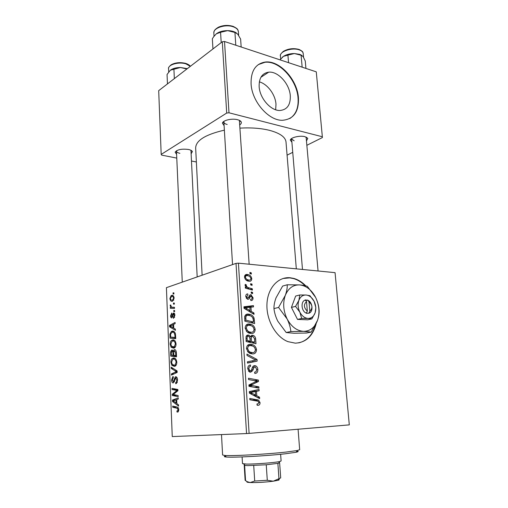 <?xml version="1.0" encoding="UTF-8"?>
<svg xmlns="http://www.w3.org/2000/svg" width="508" height="508" viewBox="0 0 508 508"><rect width="100%" height="100%" fill="white"/><g stroke="black" fill="none" stroke-linecap="round" stroke-linejoin="round"><path stroke-width="0.76" d="M259.34 81.858C267.583 84.074 275.393 94.678 275.99 104.261L275.666 109.76M290.297 95.764C289.604 83.909 278.066 71.088 268.719 72.168C262.147 73.165 258.959 77.984 259.15 86.614C259.721 98.323 270.91 110.973 279.978 110.484C287.166 109.747 290.608 104.838 290.297 95.764M298.444 97.815C297.339 79.731 279.667 60.154 265.335 62.027C255.575 63.646 250.825 70.93 251.073 83.877C251.892 101.625 268.77 120.809 282.448 120.288C293.637 119.278 298.971 111.792 298.444 97.815M289.763 118.554C295.935 114.579 298.691 107.747 298.05 98.044C296.951 79.972 279.286 60.408 264.954 62.287L258.331 64.586M305.803 285.877C302.216 282.194 298.272 279.724 293.961 278.46L290.138 277.749C278.213 276.581 267.646 287.966 266.954 303.936C266.154 319.869 275.698 336.899 287.896 341.636L295.307 343.16C305.949 342.551 312.903 336.067 316.166 323.698M298.685 342.9C306.864 340.912 312.407 335.077 315.316 325.399M305.079 285.693C301.568 282.175 297.72 279.806 293.535 278.581L289.712 277.876L283.045 278.492M176.606 154.286L175.114 152.203C177.178 149.562 181.629 148.654 188.487 149.473C190.652 149.949 191.954 150.654 192.386 151.581L191.122 153.803M190.97 150.717L190.83 150.222M224.098 125.679L222.428 123.165C222.834 120.294 231.991 118.174 237.522 119.71C239.528 120.237 240.76 120.987 241.224 121.964C241.605 122.917 241.173 123.838 239.922 124.733M249.149 264.217L239.37 120.352M291.897 142.196L290.303 140.138C290.551 137.503 299.93 135.261 304.959 136.684L307.778 138.36L306.584 140.767M318.065 270.986L306.121 137.058M286.023 142.183L285.998 141.834C285.305 136.919 279.743 133.071 269.31 130.289C260.839 128.232 251.117 127.508 240.144 128.118M224.371 130.156C205.454 134.531 195.885 140.475 195.656 147.993L202.121 275.209M249.225 324.002L251.327 324.441C253.422 325.222 254.699 326.898 255.162 329.463C254.946 332.232 253.651 333.591 251.276 333.527L248.812 333.032L246.869 331.749L245.167 328.079C245.415 325.196 246.767 323.844 249.225 324.002L246.742 324.587M251.238 311.404L253.943 312.998L254.032 314.35L244.037 308.305L243.935 306.775L253.448 305.638L253.53 306.883L250.952 307.149L251.238 311.404L249.777 311.779M260.039 402.609C260.071 404.33 259.41 405.238 258.058 405.32L257.156 405.257L256.946 403.936L257.804 404.006L258.896 402.584L258.121 401.263L249.853 399.764L249.765 398.418L258.559 400.107L260.039 402.609L258.896 402.717M254.73 365.665L255.803 365.887C257.042 366.598 257.721 367.811 257.835 369.526C257.899 372.123 256.889 373.431 254.806 373.437L254.603 372.142L256.013 371.786L256.699 369.456L255.48 367.081L254.076 367.303L252.635 370.707L250.59 372.218L249.479 371.983L247.752 368.751C247.72 366.49 248.596 365.258 250.368 365.061L250.546 366.357C249.415 366.503 248.869 367.316 248.907 368.783L249.917 370.808L250.444 370.916L251.289 370.415L252.165 368.16C252.559 366.554 253.416 365.722 254.73 365.665L253.93 365.792M246.945 354.089L257.042 359.48L257.15 361.118L247.517 363.093L247.434 361.785L255.702 360.102L247.034 355.479L246.945 354.089M250.546 344.316L252.895 344.805C254.883 345.605 256.089 347.243 256.515 349.72C256.299 352.533 254.997 353.936 252.609 353.93L249.873 353.371L248.183 352.228L246.469 348.539C246.717 345.611 248.075 344.208 250.546 344.316L248.444 344.729M249.892 272.434L251.263 272.84L251.346 274.053L249.974 273.679L249.892 272.434M249.104 433.394L349.307 424.872L335.064 272.656L238.423 263.163L249.104 433.394L246.558 433.565L236.017 263.379L238.423 263.163M252.438 335.293L253.397 335.496C254.705 336.067 255.461 337.191 255.664 338.855L255.988 343.745L246.151 341.541L246.005 336.683L248.107 335.039L249.123 335.248L250.584 336.779L252.438 335.293L251.511 335.49M256.788 395.783L259.556 397.212L259.651 398.634L249.434 393.179L249.333 391.566L259.036 389.452L259.124 390.766L256.496 391.293L256.788 395.783L254.711 395.999M252.813 385.693L258.864 386.836L258.953 388.15L248.996 386.34L248.907 384.956L257.01 381.095L248.571 379.571L248.482 378.244L258.413 380.105L258.502 381.476L250.45 385.362L252.813 385.693L248.99 386.163M253.048 297.751C253.111 299.631 252.393 300.565 250.895 300.565L250.565 299.314C251.606 299.422 252.139 298.869 252.178 297.644L251.009 295.954L249.841 297.32C249.58 298.552 248.945 299.218 247.948 299.307L247.447 299.212L245.789 296.583C245.72 294.85 246.367 293.954 247.733 293.897L247.936 295.142L246.672 296.697L247.504 298.018L248.272 297.967L249.631 295.256L250.85 294.716L253.048 297.751L252.178 297.993M254.051 318.052L254.641 323.558L244.85 321.17L244.691 316.598C245.326 314.7 246.551 313.868 248.361 314.096L250.387 314.503C252.012 315.049 253.238 316.23 254.051 318.052L252.952 318.319M247.256 274.453L248.349 274.657C250.177 275.146 251.32 276.466 251.771 278.619C251.689 280.524 250.838 281.419 249.212 281.299L247.891 281.045C246.056 280.543 244.939 279.209 244.532 277.057C244.666 275.126 245.574 274.257 247.256 274.453L245.085 275.152M250.641 283.718L252.012 284.105L252.095 285.331L250.723 284.969L250.641 283.718M249.523 288.004L252.33 288.823L252.412 290.068L245.37 288.119L245.288 286.868L246.755 287.287L245.053 285.172L245.256 284.353L246.38 284.925L246.196 285.528C246.799 286.861 247.745 287.636 249.028 287.852L249.523 288.004L247.32 288.658M251.187 291.998L252.565 292.379L252.647 293.605L251.276 293.262L251.187 291.998M172.542 339.96C174.346 339.509 175.52 340.83 176.054 343.916C176.016 345.942 175.476 347.281 174.422 347.929L173.73 348.215L171.158 347.288L170.18 344.278C170.212 342.252 170.751 340.912 171.793 340.265L173.723 339.979M173.755 328.187L175.368 329.108L175.419 330.321L169.558 326.809L169.507 325.457L175.089 322.466L175.139 323.59L173.596 324.364L173.755 328.187M178.791 409.67L178.124 411.918L177.044 412.058L176.917 410.883L177.711 410.845L178.098 409.658L176.924 408.216L172.758 407.276L172.707 406.095L177.025 407.054C177.984 407.105 178.575 407.975 178.791 409.67M175.698 376.745C176.797 376.784 177.413 377.857 177.552 379.971L176.511 383.426L175.724 383.718L175.609 382.575L176.454 382.149L176.867 379.997L175.578 377.977L174.447 381.432L173.241 382.924C172.256 382.924 171.71 381.972 171.602 380.067L172.701 376.752L173.253 376.568L173.361 377.704L172.269 380.003L173.361 381.705L175.209 376.942L175.99 376.739M171.164 367.163L177.101 370.954L177.165 372.428L171.475 375.082L171.431 373.932L176.295 371.646L171.209 368.389L171.164 367.163M173.272 358.026C175.089 357.645 176.27 359.023 176.816 362.16C176.784 364.134 176.263 365.449 175.254 366.097L174.473 366.408L171.882 365.373L170.898 362.293C170.917 360.324 171.431 359.016 172.428 358.362L174.219 358.026M173.044 292.856L173.857 292.843L173.907 293.941L173.088 293.98L173.044 292.856L173.863 292.906M246.558 433.565L172.256 436.575L166.414 287.668L236.017 263.379M174.415 349.637C175.476 349.542 176.117 350.463 176.333 352.4L176.517 356.8L170.726 356.114L170.65 351.815L171.482 350.202L171.869 350.05L173.317 351.244L174.085 349.771L174.86 349.637M176.854 403.612L178.511 404.832L178.562 406.108L172.529 401.504L172.472 400.088L178.219 397.872L178.27 399.053L176.689 399.612L176.854 403.612M174.517 394.76L178.124 395.522L178.175 396.704L172.288 395.503L172.237 394.284L177.025 390.449L172.053 389.56L172.009 388.391L177.876 389.484L177.927 390.715L173.133 394.576L174.517 394.76M174.866 315.322L173.501 318.395L173.387 317.31L174.352 315.417L173.565 314.185L171.844 317.881C171.101 317.964 170.682 317.303 170.593 315.893L171.729 313.023L171.844 314.109L171.101 315.798L171.71 316.801L172.034 316.598L172.841 313.823L173.565 313.042C174.358 313.023 174.796 313.785 174.866 315.322M175.419 333.705L175.762 338.626L170.009 338.163L169.92 334.105L171.367 331.457L172.06 331.178C173.495 330.74 174.619 331.584 175.419 333.705M171.482 295.434C172.847 294.919 173.73 295.789 174.149 298.031L172.625 301.174C171.209 301.72 170.294 300.838 169.894 298.539L171.152 295.573L172.904 295.516M173.463 303.022L174.282 303.022L174.327 304.127L173.514 304.146L173.463 303.022L174.282 303.06M172.79 307.226L174.46 307.289L174.504 308.413L170.358 308.343L170.313 307.232L171.164 307.251L170.186 305.752L170.301 304.959L170.955 305.2L170.847 305.797C171.279 306.946 171.926 307.423 172.79 307.226L174.46 307.308M173.774 310.477L174.593 310.496L174.638 311.607L173.819 311.614L173.774 310.477L174.593 310.515M287.077 155.156L292.741 152.33M306.978 145.237L322.415 137.541L316.274 71.844L224.517 41.497L228.994 112.795L322.345 136.76M222.288 41.777L158.693 90.653L161.188 154.413L226.701 113.055L222.288 41.777L224.517 41.497M161.188 154.413L161.703 155.124L176.778 158.102M191.478 161.011L196.367 161.976M228.994 112.795L226.701 113.055M176.562 150.692L176.466 151.194C176.613 152.14 177.749 152.844 179.883 153.308M291.725 138.462L291.636 139.04L294.151 140.811M224.085 121.266L223.882 122.13C224.034 123.165 225.133 123.952 227.171 124.473M176.492 356.165L170.726 356.114M176.009 356.108L175.984 355.562M171.342 351.822L170.65 351.815M172.352 350.05L171.869 350.05M173.888 351.25L173.317 351.244M171.348 355.054L173.139 355.257L172.758 351.625L171.939 351.168L171.272 353.117L171.348 355.054M173.819 355.257L173.139 355.257M173.774 351.625L172.758 351.625M173.819 355.34L175.781 355.562L175.616 352.311L174.447 350.774L173.723 352.933L173.819 355.34M176.466 355.562L175.781 355.562M176.327 352.311L175.616 352.311M176.022 365.328L171.882 365.373M171.564 362.287L170.898 362.293M172.282 364.395L174.454 365.258L175.031 365.03L176.136 362.204C175.641 359.835 174.682 358.826 173.26 359.175L172.669 359.41L171.558 362.204L172.282 364.395M176.079 365.246L174.454 365.258M176.816 362.198L176.136 362.204M174.047 373.882L171.431 373.932M177.133 371.634L176.295 371.646M173.044 368.364L171.209 368.389M177.362 382.124L176.454 382.149M177.552 379.978L176.867 379.997M177.14 377.863L175.952 377.889M172.269 380.048L171.602 380.067M174.339 381.749L173.158 381.781M174.504 381.248L173.653 381.273M177.984 412.001L177.044 412.058M178.708 410.87L177.438 410.94M178.784 409.619L178.098 409.658M177.006 407.054L172.758 407.276M174.015 401.434L172.529 401.504M175.806 399.936L172.472 400.088M174.352 401.682L176.143 403.047L176.009 399.853L173.133 400.882L174.352 401.682M176.828 403.009L176.143 403.047M176.695 399.821L176.009 399.853M177.108 395.307L172.288 395.503M173.66 394.227L172.237 394.284M177.914 390.417L177.025 390.449M177.902 390.15L175.476 390.233M177.305 389.382L172.053 389.56M174.593 317.354L173.387 317.31M174.873 315.436L174.352 315.417M171.107 315.919L170.593 315.893M172.669 316.84L171.71 316.801M172.733 316.624L172.034 316.598M174.631 313.893L172.841 313.823M173.977 313.061L173.565 313.042M171.602 326.866L169.558 326.809M171.45 325.514L169.507 325.457M171.329 326.707L173.069 327.743L172.942 324.701L170.148 326.123L171.329 326.707M173.736 327.762L173.069 327.743M173.615 324.72L172.942 324.701M175.749 338.29L170.009 338.163M175.266 338.252L175.235 337.433M170.593 334.118L169.92 334.105M173.406 331.21L172.06 331.178M170.631 337.09L175.031 337.426L174.974 335.978C174.701 333.038 173.73 331.813 172.066 332.302L170.605 334.035L170.631 337.09M175.711 337.439L175.031 337.426M175.654 335.991L174.974 335.978M175.095 347.32L171.158 347.288M170.847 344.284L170.18 344.278M171.558 346.304L174.225 346.869L175.381 343.992C174.892 341.662 173.939 340.697 172.529 341.097L172.015 341.306L170.84 344.164L171.558 346.304M175.266 347.091L173.711 347.078M176.06 343.999L175.381 343.992M170.415 298.564L169.894 298.539M170.402 298.418C170.79 299.961 171.494 300.52 172.517 300.095L173.634 298.19C173.228 296.691 172.523 296.139 171.526 296.526L170.402 298.418M173.736 300.164L172.517 300.095M174.155 298.221L173.634 298.19M174.466 307.429L170.313 307.232M174.466 307.41L171.164 307.251M170.847 305.784L170.186 305.752M249.949 273.266L251.263 272.84M254.546 339.084L255.664 338.855M246.977 335.286L248.107 335.039M249.587 336.988L250.584 336.779M247.225 340.506L250.304 341.198L249.638 337.045L248.228 336.315C247.294 336.404 246.913 337.071 247.085 338.315L247.225 340.506L246.094 340.735M247.32 341.801L250.304 341.198M245.961 338.55L247.085 338.315M251.454 341.459L254.762 342.202L254.47 338.569L253.117 336.69L252.495 336.556C251.498 336.671 251.098 337.401 251.282 338.76L251.454 341.459L248.476 342.062M251.771 342.798L254.762 342.202M250.165 338.988L251.282 338.76M255.384 349.923L256.515 349.72M251.803 352.787L251.016 353.759M247.618 345.3L249.111 345.859M249.523 353.206L252.578 352.647C254.279 352.66 255.213 351.65 255.378 349.618C255.003 347.764 254.057 346.558 252.533 346.012L250.52 345.592C248.774 345.529 247.809 346.526 247.618 348.59L248.869 351.212L250.292 352.196L252.578 352.647M247.517 351.466L248.869 351.212M246.488 348.805L247.618 348.59M255.099 359.804L257.042 359.48M252.787 360.636L252.863 361.829L257.15 361.118M252.863 361.829L247.51 362.928M256.705 369.691L257.835 369.526M252.381 367.57L254.076 367.303M248.634 371.31L252.635 370.707M249.65 365.176L250.368 365.061M249.466 365.246L250.584 365.068M247.771 368.954L248.907 368.783M248.545 371.202L250.444 370.916M256.965 404.082L257.804 404.006M249.841 399.586L252.755 400.075L257.099 399.644M252.755 400.075L254.083 400.469M257.397 397.434L259.556 397.212M254.73 390.392L254.787 391.262L259.124 390.766M254.787 391.262L252.165 391.782L256.496 391.293M249.396 392.633L250.476 392.513L255.6 395.11L255.365 391.522L249.384 392.386M253.473 395.338L255.6 395.11M255.365 391.522L250.476 392.513M254.552 387.356L258.864 386.836M254.235 380.663L258.413 380.105M254.838 381.952L258.502 381.476M249.345 384.734L253.067 384.264M248.945 385.547L250.45 385.362M248.996 386.321L253.257 387.115M248.984 296.577L250.419 296.17M246.539 294.24L247.733 293.897M245.828 296.932L246.672 296.697M246.412 298.425L247.72 298.056M249.904 294.983L250.85 294.716M252.425 313.379L253.943 312.998M249.758 314.3L249.784 314.655M243.973 307.378L249.269 306.743L253.448 305.638M249.269 306.743L249.307 307.334M249.86 307.435L250.952 307.149M247.104 308.864L250.069 310.667L249.847 307.264L245.059 307.765L247.104 308.864L245.605 309.258M248.577 311.055L250.069 310.667M244.018 308.045L245.059 307.765M253.308 320.256L254.406 319.996M248.71 324.123L248.355 324.041M245.758 314.75L248.361 314.096M245.237 315.271L246.602 315.722M245.923 320.173L253.429 322.015L253.321 320.402C253.174 317.951 252.12 316.382 250.146 315.69L248.38 315.347C247.231 315.17 246.393 315.639 245.872 316.757L245.923 320.173L244.805 320.446M250.819 322.624L253.429 322.015M244.64 317.062L245.872 316.757M254.038 329.711L255.162 329.463M250.609 332.397L249.923 333.375M246.113 325.114L247.561 325.615M247.555 330.772L249.168 331.851L251.244 332.264C252.933 332.308 253.867 331.337 254.038 329.336C253.625 327.412 252.609 326.174 251.003 325.634L249.199 325.266C247.466 325.158 246.501 326.123 246.31 328.155L247.555 330.772L246.259 331.057M248.45 332.873L251.244 332.264M245.199 328.409L246.31 328.155M250.901 278.886L251.771 278.619M244.602 276.104L245.174 276.365M245.408 277.184C245.821 278.682 246.685 279.578 248.012 279.87L249.028 280.067C250.126 280.245 250.755 279.737 250.908 278.536C250.438 277.031 249.523 276.13 248.164 275.831L247.333 275.673C246.228 275.482 245.586 275.99 245.408 277.184L244.577 277.451M247.028 280.689L249.028 280.067M250.692 284.505L252.012 284.105M250.19 289.452L252.33 288.823M245.345 287.712L246.755 287.287M245.078 285.318L246.38 284.925M245.25 285.814L246.196 285.528M251.238 292.76L252.565 292.379M296.939 451.079C298.875 451.32 298.558 451.72 295.993 452.272L285.109 453.809C266.586 455.943 233.305 457.733 226.346 457.016C224.028 456.825 223.685 456.495 225.311 456.038M221.494 434.581L222.599 454.978L224.707 455.454C231.896 456.152 266.725 454.26 286.067 452.069L297.402 450.501L299.669 449.688M167.456 83.915L167.056 74.486L170.39 70.193L180.48 67.494L186.855 69.005M174.339 78.626L173.914 69.075M187.312 68.656L180.48 67.494C176.13 67.551 172.771 68.447 170.39 70.193L170.275 70.282M212.947 48.952L212.35 38.767L213.697 36.703L216.325 33.814L220.567 32.29L227.648 30.632L234.937 32.474L237.693 34.08L240.627 39.091L241.167 47.003M235.788 45.225L234.937 32.474M221.202 42.615L220.567 32.29M236.334 32.893C234.15 31.477 231.254 30.721 227.648 30.632C222.923 30.664 219.151 31.725 216.325 33.814L216.167 33.941M302.152 67.17L301.092 55.232L303.054 56.521L305.27 61.004L305.937 68.428M299.764 54.375L301.841 55.385M288.557 62.675L287.915 55.124L294.373 53.543L301.092 55.232M280.016 59.849L283.458 56.363L287.915 55.124M282.334 57.245L283.07 56.642M299.758 54.369L294.373 53.543C290.03 53.588 286.391 54.527 283.458 56.363L282.238 57.328M242.1 456.927L242.5 463.607L246.431 464.071C254.768 464.255 275.526 462.629 279.914 461.467L281.115 460.953M266.249 464.776L267.291 480.289L273.279 481.197L280.708 477.901L279.622 462.756L277.876 463.366L266.249 464.776L247.841 465.62L244.627 465.392L244.215 465.169L244.634 464.896M245.167 465.404L244.627 465.392L245.554 480.632L247.288 481.717L250.196 482.543L254.705 481.025L267.291 480.289M277.876 463.366L278.956 478.669M253.721 465.538L254.705 481.025M278.124 479.254C279.578 479.495 279.559 479.844 278.066 480.295L273.279 481.197C264.827 482.263 257.137 482.708 250.196 482.543L247.955 482.346C246.863 482.168 246.583 481.927 247.123 481.628M244.215 465.188L245.129 480.327L245.554 480.632M306.527 301.593L307.321 311.08L306.349 313.315L308.845 313.22C313.601 312.09 312.718 301.93 307.759 300.291L305.232 299.917L306.527 301.593C303.498 304.565 303.765 307.727 307.321 311.08M305.251 300.133C300.45 301.149 301.288 311.506 306.33 313.099M311.861 318.903L315.093 312.903L315.855 307.518L314.096 301.301L309.886 295.675L306.07 295.015L299.771 294.977L295.643 296.056L291.427 307.41L297.517 319.405L307.67 319.818L311.861 318.903L308.032 318.421C311.334 318.395 313.69 316.56 315.093 312.903C316.287 309.112 315.957 305.245 314.096 301.301C312.058 297.491 309.385 295.396 306.07 295.015C302.768 294.926 300.374 296.71 298.888 300.355L295.561 306.4L291.427 307.41M299.771 294.977L298.888 300.355C297.618 304.184 297.942 308.121 299.847 312.16L301.689 318.478L297.517 319.405M295.561 306.4L299.847 312.16C301.955 316.039 304.686 318.129 308.032 318.421L301.689 318.478M278.568 307.435L287.128 318.986C291.389 326.752 296.875 330.873 303.587 331.349C310.185 331.184 314.852 327.476 317.589 320.218C319.926 312.718 319.265 305.111 315.614 297.396C311.633 289.916 306.356 285.756 299.784 284.918C293.199 284.658 288.373 288.138 285.305 295.364C282.683 303.003 283.286 310.877 287.128 318.986C289.198 323.266 290.449 327.457 290.881 331.565L286.188 332.524L277.749 321.113C275.698 316.916 274.428 312.744 273.952 308.591C273.882 305.384 274.574 301.803 276.022 297.847L282.639 286.074L287.23 284.772C287.382 287.82 286.741 291.351 285.305 295.364L278.568 307.435L273.952 308.591M290.881 331.565L303.587 331.349L311.214 332.099L317.589 320.218C318.865 316.268 319.348 312.725 319.043 309.588C318.732 305.632 317.589 301.568 315.614 297.396L307.359 286.366C305.765 285.718 303.244 285.236 299.784 284.918L287.23 284.772M311.214 332.099L306.476 333.038L294.081 333.261L286.188 332.524M308.845 313.22L309.836 311.207L309.035 301.746L307.759 300.291M309.836 311.207C312.82 308.229 312.553 305.073 309.035 301.746M305.664 300.596L307.74 300.082M306.553 313.322L306.502 312.75M171.279 353.339L170.612 353.339M173.742 353.416L173.069 353.416M176.378 353.428L175.698 353.428M177.159 372.25L174.796 372.288M176.994 370.884L175.082 370.916M175 379.178L174.174 379.197M178.454 408.134L176.924 408.216M175.908 392.43L174.352 392.487M177.419 391.147L175.908 391.198M172.974 315.601L172.364 315.582M170.567 335.502L169.907 335.49M251.739 369.367L253.244 369.138M250.438 393.719L252.565 393.484M249.39 392.474L252.921 392.074M248.52 297.688L249.841 297.32M244.691 318.611L245.809 318.338M190.322 66.345L185.922 63.849C178.752 61.525 167.913 64.649 168.561 68.77L168.7 71.971M238.385 31.731L238.373 31.591C238.119 29.566 236.449 27.978 233.363 26.835C225.609 23.838 212.96 27.997 213.849 33.128L214.033 36.246M303.225 53.619L303.212 53.499C302.997 51.962 301.708 50.762 299.358 49.898C292.329 47.149 279.438 51.41 280.422 56.051L280.664 59.017M260.883 77.305L268.719 72.168M264.954 62.287L265.335 62.027M293.535 278.581L293.961 278.46M190.887 150.349L192.386 151.581M239.566 120.682L241.224 121.964M306.203 137.204L307.778 138.36M251.25 295.999L251.168 294.767L251.25 295.999M296.316 268.846L285.998 141.834M291.656 138.684L290.303 140.138M223.914 121.679L222.428 123.165M176.505 150.863L175.114 152.203M171.482 350.202L172.682 350.209M174.085 349.771L175.177 349.777M172.428 358.362L175.006 358.356M175.031 365.03L176.219 365.017M176.181 382.403L177.286 382.372M172.701 376.752L173.272 376.739M173.361 381.705L174.365 381.679M175.209 376.942L176.428 376.917M177.711 410.845L178.721 410.788M176.314 390.906L177.762 390.855M173.673 317.189L174.644 317.227M171.863 316.738L172.688 316.77M173.387 313.119L174.13 313.15M171.367 331.457L174.022 331.521M171.793 340.265L174.396 340.303M174.225 346.869L175.4 346.881M171.152 295.573L173.177 295.694M172.803 299.974L173.799 300.025M249.123 335.248L246.361 335.839M253.397 335.496L250.92 336.023M252.895 344.805L248.653 345.637M250.292 352.196L248.514 352.52M249.917 370.808L248.425 371.037M255.803 365.887L253.067 366.325M258.559 400.107L254.375 400.514M252.4 393.395L250.279 393.63M247.504 298.018L246.348 298.336M251.289 294.799L249.612 295.281M250.387 314.503L246.196 315.551M251.327 324.441L247.123 325.418M249.168 331.851L247.428 332.232M248.349 274.657L244.685 275.831M248.012 279.87L246.469 280.353M249.028 287.852L246.799 288.512M226.346 457.016L224.707 455.454M299.676 449.726L298.082 429.228M295.993 452.272L297.402 450.501M168.561 68.51C168.129 67.939 168.974 66.719 171.094 64.846C175.171 62.586 179.991 62.09 185.566 63.354M185.782 63.417C188.011 64.198 189.548 65.157 190.392 66.288M182.277 282.13L176.466 151.155M197.18 276.93L190.97 150.673M223.876 122.06L232.543 264.592M213.843 32.677C214.23 30.759 214.179 29.851 218.402 27.222C223.114 25.184 227.965 24.886 232.956 26.327M233.223 26.422C238.646 29.191 237.541 29.483 238.373 31.591L238.627 35.357M302.482 269.456L291.63 138.982M303.555 57.309L303.212 53.499C302.514 52.324 304.063 52.032 299.206 49.505M280.41 55.69C279.876 55.15 280.829 53.734 283.261 51.435C288.099 48.654 293.319 47.981 298.926 49.409M278.511 463.226L279.914 461.467M281.115 460.972L280.632 454.285M245.262 465.493L243.63 463.944M278.066 480.295L279.464 478.536M247.955 482.346L247.288 481.717"/></g></svg>
